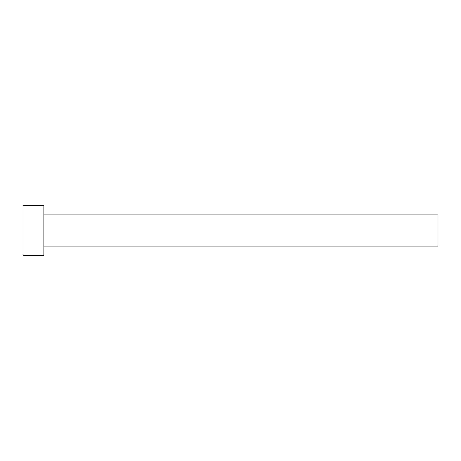 <?xml version="1.0" encoding="UTF-8"?>
<svg xmlns="http://www.w3.org/2000/svg" width="461" height="461" viewBox="0 0 461 461"><rect width="100%" height="100%" fill="white"/><g stroke="black" fill="none" stroke-linecap="round" stroke-linejoin="round"><path stroke-width="0.69" d="M43.795 214.941L437.95 214.941L437.95 246.059L43.795 246.059M43.795 230.5L43.795 255.394L23.05 255.394L23.05 205.606L43.795 205.606L43.795 230.5"/></g></svg>
